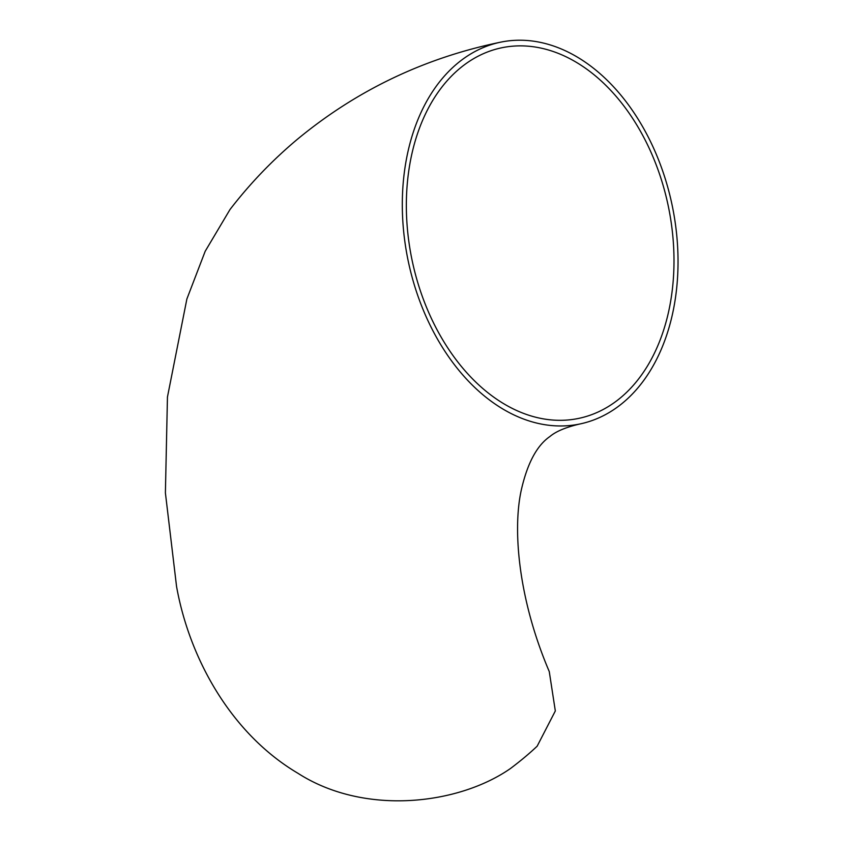 <?xml version="1.0" encoding="UTF-8"?>
<svg xmlns="http://www.w3.org/2000/svg" width="843" height="843" viewBox="0 0 843 843"><rect width="100%" height="100%" fill="white"/><g stroke="black" fill="none" stroke-linecap="round" stroke-linejoin="round"><path stroke-width="1.26" d="M500.721 42.15C424.429 57.882 356.631 90.275 297.326 139.327C272.352 160.254 249.918 183.648 230.002 209.517L205.197 251.256L186.883 298.98L167.451 397.011L165.397 492.892L176.545 586.401C189.064 656.781 229.897 733.01 297.99 773.316C364.703 816.119 458.74 804.633 510.563 768.447A194.975 49.084 -26.1 0 0 537.16 746.181L555.326 710.955L549.267 671.586C517.613 597.392 512.375 526.991 521.764 488.013C527.866 462.385 537.244 445.23 549.889 436.537C555.874 431.447 565.779 427.285 579.605 424.04A194.975 134.869 78.3 0 0 650.206 140.96A194.975 134.869 78.3 0 0 500.721 42.15A194.975 134.869 78.3 0 0 457.148 63.636A194.975 134.869 78.3 0 0 417.159 293.764A194.975 134.869 78.3 0 0 579.605 424.04M459.583 68.61A189.264 130.918 78.3 0 0 420.762 291.984A189.264 130.918 78.3 0 0 578.456 418.444A189.264 130.918 78.3 0 0 646.981 143.658A189.264 130.918 78.3 0 0 501.87 47.745A189.264 130.918 78.3 0 0 459.583 68.61"/></g></svg>
